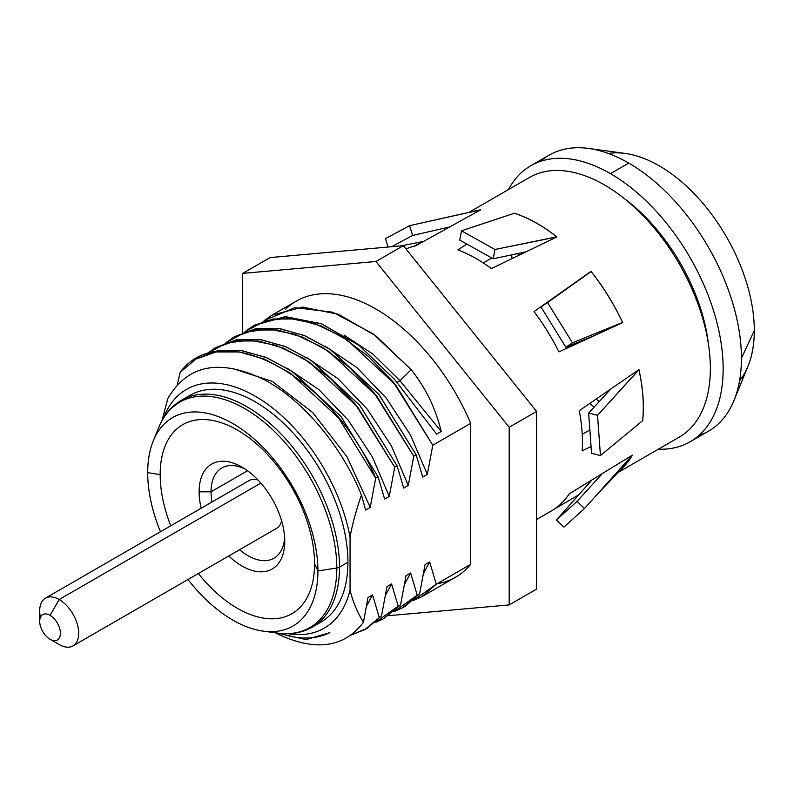 <?xml version="1.0" encoding="UTF-8"?>
<svg xmlns="http://www.w3.org/2000/svg" width="794" height="794" viewBox="0 0 794 794"><rect width="100%" height="100%" fill="white"/><g stroke="black" fill="none" stroke-linecap="round" stroke-linejoin="round"><path stroke-width="1.19" d="M739.571 380.743A134.504 77.653 -120 0 0 754.3 330.532A134.504 77.653 -120 0 0 705.072 205.914A134.504 77.653 -120 0 0 608.353 153.46M588.523 148.438L625.255 153.441A134.504 77.653 60 0 1 754.3 330.532A134.504 77.653 60 0 1 748.037 366.103L734.013 400.424A159.366 92.015 -120 0 0 741.427 358.273L754.3 330.532L741.427 358.273A159.366 92.015 -120 0 0 628.739 163.088A159.366 92.015 -120 0 0 588.523 148.438A159.366 92.015 -120 0 0 540.446 161.381M518.016 253.534A159.366 92.015 -120 0 0 518.333 255.519A159.366 92.015 60 0 1 518.016 253.534M596.225 399.035A159.366 92.015 -120 0 0 599.133 401.675A159.366 92.015 60 0 1 596.225 399.035M698.76 435.588A159.366 92.015 -120 0 0 734.013 400.424M741.427 358.273A159.366 92.015 60 0 1 708.417 431.231L690.145 441.782A159.366 92.015 -120 0 0 714.58 314.077A159.366 92.015 -120 0 0 610.467 173.638L628.739 163.088A159.366 92.015 60 0 1 741.427 358.273M530.779 165.748L549.051 155.197A159.366 92.015 60 0 1 628.739 163.088L610.467 173.638A159.366 92.015 -120 0 0 530.779 165.748A159.366 92.015 -120 0 0 508.448 189.577A159.366 92.015 60 0 1 610.467 173.638A159.366 92.015 60 0 1 720.456 338.939A159.366 92.015 60 0 1 658.345 449.196A159.366 92.015 -120 0 0 690.145 441.782M582.22 434.358L589.863 429.951M594.15 407.074A139.982 80.819 60 0 1 589.684 403.521A139.982 80.819 -120 0 0 594.15 407.074M511.991 258.586A139.982 80.819 60 0 1 511.723 254.864A139.982 80.819 -120 0 0 511.991 258.586M491.784 257.981L483.238 262.913M708.486 344.487A139.982 80.819 -120 0 0 624.203 198.5M375.681 478.187L338.74 418.14L290.237 373.081L264.481 359.136L239.381 351.97L216.147 351.95L195.88 359.096L180.198 372.307C222.052 315.625 333.827 377.825 375.681 478.187L370.222 507.386L347.018 456.818L312.697 412.523L272.312 381.388L231.878 368.267L272.312 381.388L312.697 412.523L347.018 456.818L370.222 507.386L375.681 478.187L378.063 476.817L375.681 478.187M195.88 359.096L218.519 350.581L241.763 350.601L266.863 357.766L292.619 371.711L341.122 416.771L378.063 476.817L384.663 499.049L389.259 496.399L372.356 456.848L348.149 420.076L318.801 389.526L286.942 368.079L318.801 389.526L348.149 420.076L372.356 456.848L389.259 496.399L394.717 467.2L357.776 407.153L309.273 362.094L283.518 348.149L258.417 340.983L235.183 340.963L214.916 348.109L206.986 353.618L226.747 342.939L250.269 340.169L276.302 345.41L303.457 358.372L330.254 378.311L355.265 404.096L394.717 467.2L389.259 496.399L384.663 499.049L378.063 476.817L340.765 416.324L291.785 371.155L265.831 357.34L240.592 350.432L217.288 350.789L197.071 358.422M214.916 348.109L237.555 339.584L260.799 339.604L285.9 346.779L311.655 360.714L360.158 405.774L397.099 465.82L394.717 467.2L397.099 465.82L403.699 488.062L408.295 485.412L391.382 445.861L367.185 409.079L337.837 378.53L305.978 357.092L337.837 378.53L367.185 409.079L391.382 445.861L408.295 485.412L413.753 456.203L376.813 396.156L328.309 351.097L302.554 337.162L277.453 329.996L254.219 329.967L233.952 337.122L226.022 342.631L245.783 331.952L269.305 329.173L295.338 334.423L322.493 347.385L349.291 367.324L374.302 393.109L413.753 456.203L408.295 485.412L403.699 488.062L397.099 465.82L359.801 405.337L310.821 360.168L284.867 346.353L259.618 339.445L236.324 339.802L216.107 347.435M233.952 337.113L256.591 328.597L279.835 328.617L304.936 335.783L330.681 349.727L379.195 394.787L416.135 454.833L413.753 456.203L416.135 454.833L422.736 477.075L427.321 474.415L410.419 434.874L386.221 398.092L356.873 367.543L325.014 346.105L356.873 367.543L386.221 398.092L410.419 434.874L427.321 474.415L432.79 445.216L395.849 385.169L347.345 340.11L321.59 326.165L296.49 318.999L273.245 318.98L252.978 326.126L245.058 331.634L264.819 320.965L288.341 318.186L314.374 323.436L341.529 336.398L368.327 356.337L393.338 382.122L432.79 445.216L427.321 474.415L422.736 477.075L416.135 454.833L378.837 394.35L329.857 349.171L303.904 335.366L278.654 328.448L255.36 328.815L235.143 336.448M252.988 326.126L255.36 324.756L285.979 316.717L321.848 323.932L359.295 345.579L394.509 379.324L436.631 434.129L441.226 431.479C435.529 408.086 425.505 387.502 411.173 369.706L375.949 335.961L338.502 314.315L302.633 307.099L272.014 315.139L296.261 301.144A159.366 92.015 60 0 1 470.663 423.351L432.79 445.216L470.663 423.351L470.663 564.336A159.366 92.015 60 0 1 455.627 577.178L421.872 596.671L436.263 584.205L470.663 564.336L436.263 584.205L413.069 600.661L421.872 596.671M272.014 315.139L264.094 320.647L294.921 307.615L332.736 312.211L373.081 333.817L411.173 369.706L399.987 380.713L372.942 354.084L344.05 335.108L372.942 354.084L399.987 380.713L397.02 382.42L399.987 380.713L441.226 431.479L436.631 434.129L394.509 379.324L358.888 345.271L321.014 323.615L284.857 316.746L254.179 325.451M381.537 615.797L386.996 586.597L391.591 583.947L398.191 606.179L374.996 622.635L383.8 618.645L398.191 606.179L391.591 583.947L385.636 595.014L391.591 583.947L386.996 586.597L381.537 615.797L367.146 628.262L364.764 629.642L381.537 615.797L366.56 628.55L351.057 635.041L364.764 629.632M400.573 604.81L406.032 575.61L410.627 572.96L417.227 595.192L394.032 611.648L402.836 607.658L417.227 595.192L410.627 572.96L406.032 575.61L400.573 604.81L383.8 618.645M419.609 593.823L425.068 564.613L429.663 561.963L436.263 584.205L429.663 561.963L423.708 573.03L429.663 561.963L425.068 564.613L419.609 593.823L417.227 595.192L419.609 593.823L405.218 606.279M275.419 632.808A159.366 92.015 -120 0 0 279.409 634.823C316.28 651.546 344.308 647.358 363.463 622.278C357.032 611.708 352.556 600.939 350.055 589.982L350.055 536.972C352.268 524.695 356.059 510.711 361.429 495.019L365.627 510.046L370.222 507.386L365.627 510.046L361.429 495.019C341.092 444.402 299.924 396.752 260.938 378.133C218.112 358.66 187.066 365.488 167.782 398.638C187.066 365.488 218.112 358.66 260.938 378.133C299.924 396.752 341.092 444.402 361.429 495.019C356.059 510.711 352.268 524.695 350.055 536.972A137.828 79.579 -120 0 0 260.432 399.352A137.828 79.579 -120 0 0 163.534 418.001A137.828 79.579 -120 0 1 260.432 399.352A137.828 79.579 -120 0 1 350.055 536.972L350.055 589.982C352.556 600.939 357.032 611.708 363.463 622.278L367.959 597.584L363.463 622.278C344.308 647.358 316.28 651.546 279.409 634.823A159.366 92.015 60 0 1 275.419 632.808M177.191 384.931L180.198 372.307L177.191 384.931M372.555 594.934L379.155 617.176L372.555 594.934L367.959 597.584L372.555 594.934L366.6 606.001L372.555 594.934M329.847 632.629L306.067 639.587L277.017 633.026L306.067 639.587L329.847 632.629A144.597 83.479 60 0 1 280.282 633.414A144.597 83.479 -120 0 0 329.847 632.629M410.627 572.96L404.672 584.017M162.006 420.622L167.782 398.638L162.006 420.622M288.063 633.691A137.828 79.579 -120 0 0 350.055 589.982A137.828 79.579 -120 0 1 288.063 633.691M263.161 631.131A120.351 69.485 -120 0 0 317.898 570.936L336.795 568.018A130.137 75.132 -120 0 0 261.474 420.036A130.137 75.132 -120 0 0 158.82 427.341A130.137 75.132 60 0 1 261.474 420.036A130.137 75.132 60 0 1 336.795 568.018A6.034 3.484 0 0 0 339.495 567.115A6.034 3.484 180 0 1 336.795 568.018L317.898 570.936A120.351 69.485 -120 0 1 274.208 631.558A120.351 69.485 -120 0 1 187.999 579.501A120.351 69.485 -120 0 0 263.161 631.131L277.612 633.106A130.137 75.132 -120 0 0 336.795 568.018A130.137 75.132 60 0 1 277.612 633.106C290.733 634.833 302.325 632.818 312.379 627.052A130.941 75.599 -120 0 0 339.495 567.115A130.941 75.599 60 0 1 312.379 627.052L320.806 622.188A130.941 75.599 60 0 0 347.921 562.251L339.495 567.115L347.921 562.251A130.941 75.599 60 0 0 290.763 430.477A130.941 75.599 60 0 0 189.865 395.392A130.941 75.599 60 0 0 185.786 398.062A130.941 75.599 60 0 1 287.994 427.609A130.941 75.599 60 0 1 347.921 562.251A130.941 75.599 60 0 1 316.459 624.392M339.495 567.115A130.941 75.599 -120 0 0 282.336 435.34A130.941 75.599 -120 0 0 181.439 400.255A130.941 75.599 60 0 1 282.336 435.34A130.941 75.599 60 0 1 339.495 567.115M317.898 570.936A120.351 69.485 -120 0 0 248.234 434.08A120.351 69.485 -120 0 0 153.302 440.839A120.351 69.485 -120 0 0 147.694 472.668A120.351 69.485 -120 0 0 160.438 531.752A120.351 69.485 -120 0 1 147.694 472.668L160.18 474.604L147.694 472.668A120.351 69.485 -120 0 1 232.801 423.539A120.351 69.485 -120 0 1 317.898 570.936L314.553 563.73A109.165 63.024 60 0 1 275.746 618.655A109.165 63.024 60 0 1 198.341 573.526A109.165 63.024 -120 0 0 264.908 618.327A109.165 63.024 -120 0 0 314.553 563.73L317.898 570.936M170.77 525.787A109.165 63.024 60 0 1 160.18 474.604A109.165 63.024 60 0 1 237.366 430.04A109.165 63.024 60 0 1 314.553 563.73A109.165 63.024 -120 0 0 251.37 439.598A109.165 63.024 -120 0 0 165.261 445.732A109.165 63.024 -120 0 0 160.18 474.604A109.165 63.024 -120 0 0 170.77 525.787M509.192 427.251L375.949 261.494L242.696 273.394L242.696 332.577L242.696 273.394L375.949 261.494L509.192 427.251L536.605 411.431L403.352 245.664L375.949 261.494L403.352 245.664L270.109 257.574L242.696 273.394L270.109 257.574L403.352 245.664L536.605 411.431L509.192 427.251L509.192 604.919L509.192 427.251M388.752 615.678L509.192 604.919L388.752 615.678M285.254 309.551A159.366 92.015 60 0 1 470.663 423.351L470.663 564.336A159.366 92.015 60 0 1 436.998 583.779M536.605 589.098L536.605 411.431L536.605 589.098L509.192 604.919L536.605 589.098M399.987 380.713L411.173 369.706C425.505 387.502 435.529 408.086 441.226 431.479L399.987 380.713M468.807 212.464L529.429 177.469A149.897 86.536 60 0 1 679.317 264.005A149.897 86.536 60 0 1 679.317 437.087L618.238 472.351M406.042 248.998A149.897 86.536 60 0 1 415.798 245.743L480.578 209.834A149.897 86.536 -120 0 0 480.459 209.854A149.897 86.536 -120 0 0 474.217 211.214M422.239 241.674L414.25 246.12M466.812 244.066L457.88 249.912A149.897 86.536 60 0 1 491.377 268.58L556.872 236.93A149.897 86.536 -120 0 0 556.733 236.82A149.897 86.536 -120 0 0 514.373 213.219A149.897 86.536 -120 0 0 514.234 213.169M622.685 322.602A149.897 86.536 -120 0 0 622.595 322.424A149.897 86.536 -120 0 0 591.113 271.508A149.897 86.536 -120 0 0 590.994 271.359L534.034 311.625A149.897 86.536 60 0 1 558.926 351.881L622.685 322.602M642.654 420.83A149.897 86.536 -120 0 0 642.674 420.671A149.897 86.536 -120 0 0 638.971 369.806A149.897 86.536 -120 0 0 638.932 369.627L579.253 410.677A149.897 86.536 60 0 1 582.171 450.903L591.064 446.496M621.404 469.056A149.897 86.536 -120 0 0 632.242 455.29A149.897 86.536 -120 0 0 632.302 455.19L569.238 493.858A149.897 86.536 60 0 1 551.393 510.939L536.605 519.484M554.401 509.063L578.757 494.841M391.71 246.706L412.632 235.461L409.565 225.675L385.467 238.637L388.097 247.033L385.467 238.637L409.565 225.675L412.632 235.461L391.71 246.706M449.682 226.925L412.632 235.461L449.682 226.925M401.417 245.842L423.599 241.406L401.417 245.842M480.479 209.894L409.565 225.675L476.489 210.678M459.736 240.125L493.233 258.784L494.96 249.485L461.463 230.816L459.736 240.125L461.463 230.816L494.96 249.485L493.233 258.784L525.906 251.857M556.743 236.989L494.96 249.485L556.733 236.84C542.56 225.724 528.437 217.854 514.373 213.239L461.463 230.816L514.373 213.239M540.982 306.98L565.884 347.236L572.464 342.829L547.562 302.574L540.982 306.98L584.781 275.756L540.982 306.98L565.884 347.236L594.537 335.525L565.884 347.236L572.464 342.829L622.585 322.433L572.464 342.829L547.562 302.574L540.982 306.98M621.871 322.969L622.585 322.433C613.951 304.142 603.46 287.17 591.103 271.518L547.562 302.574L586.379 274.625M610.794 389.01L588.632 413.059L591.55 453.285L600.443 455.567L597.525 415.341L588.632 413.059L597.525 415.341L600.443 455.567L642.654 420.671C644.192 405.029 642.961 388.067 638.962 369.796L597.525 415.341L638.803 369.726M591.55 453.285L600.443 455.567L642.654 420.671M602.299 473.631L577.069 501.371L556.445 519.941L563.869 527.117L584.493 508.547L577.069 501.371L584.493 508.547L563.869 527.117L556.445 519.941L591.996 479.943M597.019 494.563L623.647 466.733L632.232 455.28L584.493 508.547L632.213 455.24M199.115 491.804A60.562 34.966 60 0 1 241.932 467.08A60.562 34.966 60 0 1 284.758 541.25A60.562 34.966 60 0 1 228.751 555.969A60.562 34.966 -120 0 0 284.758 541.25A60.562 34.966 -120 0 0 241.932 467.08A60.562 34.966 -120 0 0 199.115 491.804L211.055 491.804A52.116 30.093 60 0 1 245.028 468.996A52.116 30.093 -120 0 0 221.844 467.944A52.116 30.093 -120 0 0 211.055 491.804L199.115 491.804A60.562 34.966 -120 0 0 201.19 508.22A60.562 34.966 60 0 1 199.115 491.804M284.649 537.607A52.116 30.093 60 0 1 239.57 549.726A52.116 30.093 -120 0 0 273.96 558.222A52.116 30.093 -120 0 0 284.649 537.607M212.008 501.977A52.116 30.093 60 0 1 211.055 491.804A52.116 30.093 -120 0 0 212.008 501.977M247.539 470.743L211.055 491.804L247.539 470.743M39.7 621.335L39.7 610.784A27.562 15.92 60 0 1 59.193 599.53L260.859 483.099L59.193 599.53L50.052 615.35A14.649 8.456 -120 0 0 39.7 621.335A14.649 8.456 -120 0 0 50.052 639.269A14.649 8.456 -120 0 0 60.413 633.284A14.649 8.456 -120 0 0 50.052 615.35A14.649 8.456 -120 0 0 39.7 621.335A14.649 8.456 -120 0 0 50.052 639.269L59.193 644.539A27.562 15.92 -120 0 0 72.979 645.909A27.562 15.92 -120 0 0 77.197 623.816A27.562 15.92 -120 0 0 59.193 599.53A27.562 15.92 -120 0 0 45.407 598.16A27.562 15.92 -120 0 0 40.434 617.325M45.407 598.16L248.859 480.698A27.562 15.92 60 0 1 258.08 480.052M281.592 520.785A27.562 15.92 60 0 1 276.431 528.447L72.979 645.909M59.193 644.539L50.052 639.269A14.649 8.456 -120 0 0 60.413 633.284A14.649 8.456 -120 0 0 50.052 615.35L59.193 599.53A27.562 15.92 60 0 1 78.685 633.284A27.562 15.92 60 0 1 59.193 644.539L50.052 639.269M405.208 606.279L402.836 607.658M189.865 395.392L181.439 400.255C171.425 406.081 163.882 415.113 158.82 427.341L153.302 440.839M476.678 210.628L464.927 213.338"/></g></svg>
